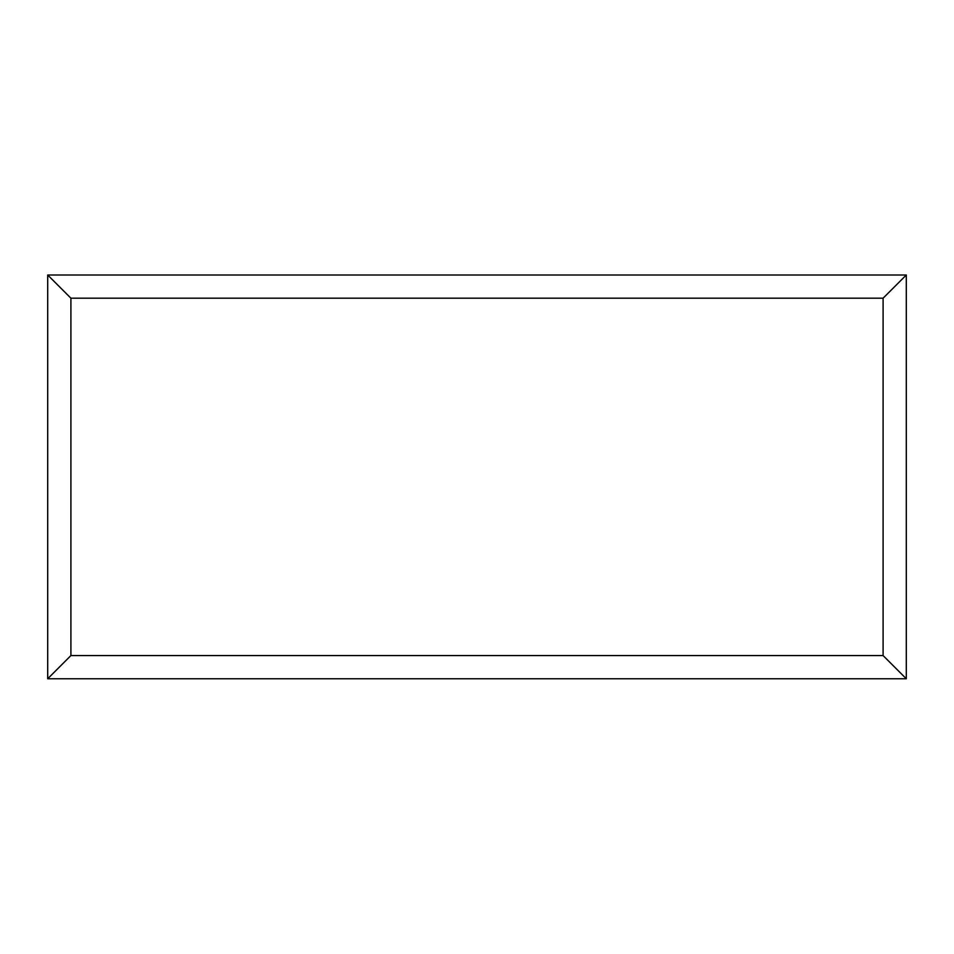 <?xml version="1.0" encoding="UTF-8"?>
<svg xmlns="http://www.w3.org/2000/svg" width="954" height="954" viewBox="0 0 954 954"><rect width="100%" height="100%" fill="white"/><g stroke="black" fill="none" stroke-linecap="round" stroke-linejoin="round"><path stroke-width="1.43" d="M906.3 678.771L47.7 678.771L47.7 275.002L906.3 275.002L906.3 678.771L883.094 655.565L883.094 298.197L906.3 275.002M47.7 678.771L70.906 655.565L883.094 655.565M883.094 298.197L70.906 298.197L47.7 275.002M722.583 678.771L231.524 678.771M70.906 298.197L70.906 655.565"/></g></svg>
